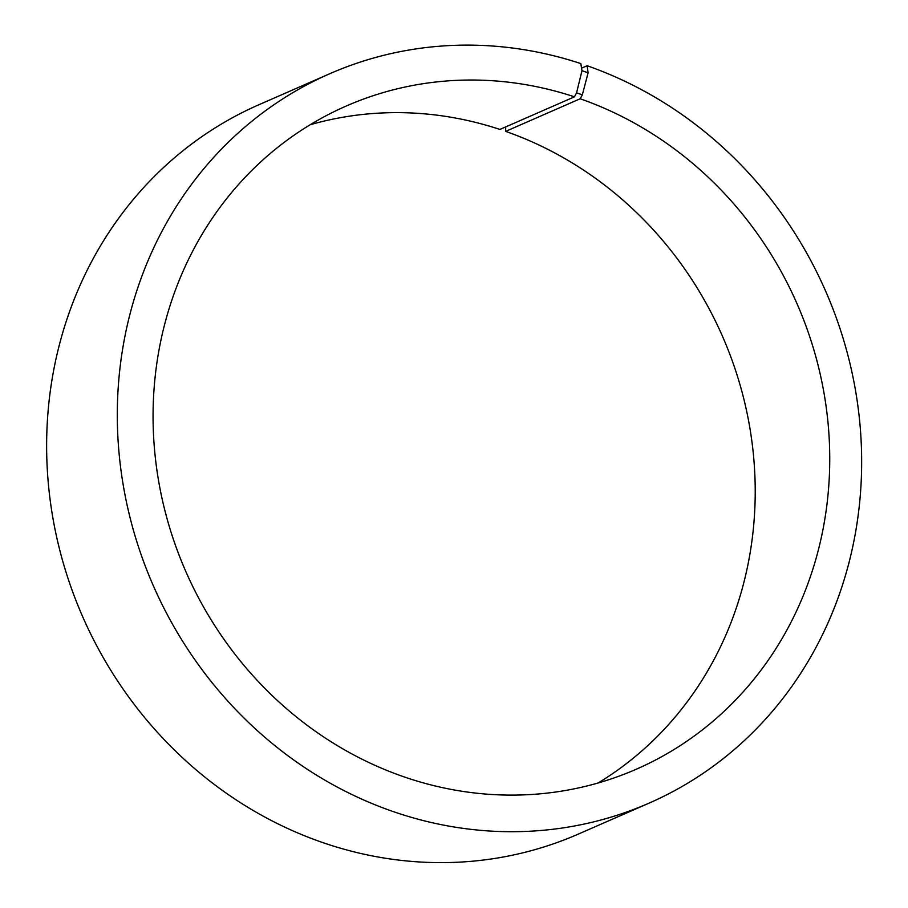 <?xml version="1.0" encoding="UTF-8"?>
<svg xmlns="http://www.w3.org/2000/svg" width="908" height="908" viewBox="0 0 908 908"><rect width="100%" height="100%" fill="white"/><g stroke="black" fill="none" stroke-linecap="round" stroke-linejoin="round"><path stroke-width="1.36" d="M581.574 68.168L587.124 65.739L588.112 72.799L582.346 94.818L580.178 98.768L505.642 131.376A361.929 333.645 -113.6 0 1 751.427 437.974A361.929 333.645 -113.6 0 1 598.122 782.98M580.178 98.768A361.929 333.645 -113.6 0 1 828.414 427.169A361.929 333.645 -113.6 0 1 636.474 769.144A361.929 333.645 -113.6 0 1 185.731 571.302A361.929 333.645 -113.6 0 1 346.323 105.986A361.929 333.645 -113.6 0 1 574.458 96.827L499.933 129.435A361.929 333.645 -113.6 0 0 310.15 124.759M505.642 131.376L505.677 126.927M587.124 65.739A398.124 367.014 -113.6 0 1 860.194 426.976A398.124 367.014 -113.6 0 1 649.05 803.149L578.385 834.066A398.124 367.014 -113.6 0 1 82.56 616.441A398.124 367.014 -113.6 0 1 259.223 104.59L329.888 73.673A398.124 367.014 -113.6 0 1 580.836 63.594L581.971 70.71L576.58 92.866L574.458 96.827M649.05 803.149A398.124 367.014 -113.6 0 1 153.236 585.524A398.124 367.014 -113.6 0 1 329.888 73.673M588.112 72.799L581.971 70.71M582.346 94.818L576.58 92.866"/></g></svg>
